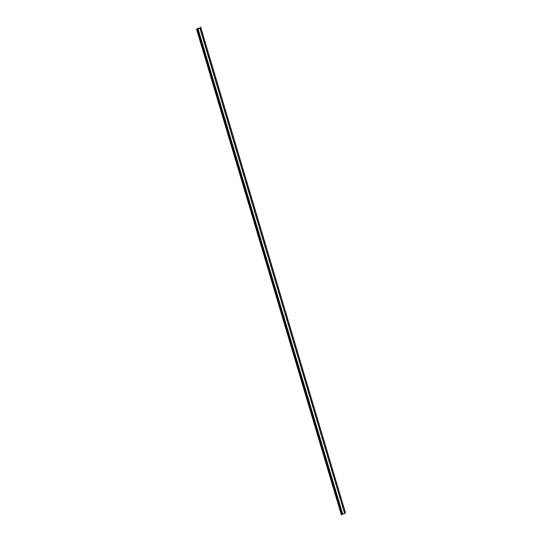 <?xml version="1.0" encoding="UTF-8"?>
<svg xmlns="http://www.w3.org/2000/svg" width="542" height="542" viewBox="0 0 542 542"><rect width="100%" height="100%" fill="white"/><g stroke="black" fill="none" stroke-linecap="round" stroke-linejoin="round"><path stroke-width="0.41" stroke-dasharray="2.71 2.03" d="M345.383 512.488L200.601 27.1M342.74 514.243L341.955 514.358L197.261 28.97M341.358 514.88L196.678 29.458M341.304 514.731L342.043 513.918L344.468 513.511L345.301 512.481M342.666 513.952L341.955 514.358M200.398 27.134L345.098 512.515M196.753 29.349L341.453 514.731M197.545 28.929L342.165 514.033M197.993 28.855L342.686 514.236M197.173 28.97L341.86 514.317L197.159 28.956M341.995 514.107L197.363 28.956M344.468 513.511L199.768 28.123M199.707 28.157L344.407 513.538M342.043 513.918L197.342 28.536M341.724 514.067L197.024 28.685"/><path stroke-width="0.81" d="M197.363 28.956L198.054 28.868L342.754 514.25L341.697 514.582L196.997 29.2L196.604 29.356L197.342 28.536L199.707 28.157L200.703 27.12L200.018 28.204L197.545 28.929M199.91 28.252L344.719 513.586L345.396 512.502L200.703 27.12L345.396 512.522M342.754 514.25L198.054 28.868L197.166 29.119L341.867 514.5M196.658 29.505L341.352 514.893L341.697 514.582M341.413 514.9L196.712 29.519L341.426 514.9M196.665 29.519L341.352 514.893M341.304 514.731L196.611 29.363L341.311 514.744M344.61 513.633L342.666 513.952M200.018 28.204L344.719 513.586M196.821 29.471L341.521 514.853M342.598 514.385L197.898 28.997M342.707 514.331L198.006 28.95"/></g></svg>
